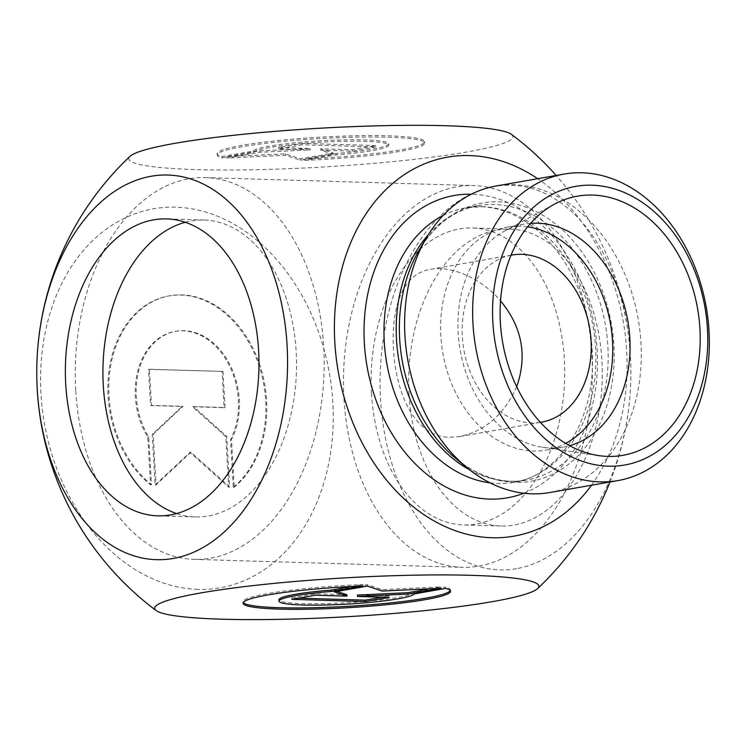 <?xml version="1.0" encoding="UTF-8"?>
<svg xmlns="http://www.w3.org/2000/svg" width="745" height="745" viewBox="0 0 745 745"><rect width="100%" height="100%" fill="white"/><g stroke="black" fill="none" stroke-linecap="round" stroke-linejoin="round"><path stroke-width="0.56" stroke-dasharray="3.73 2.79" d="M304.826 158.974A103.9 10.495 176.7 0 0 424.585 141.69A103.9 10.495 176.7 0 0 320.257 137.182A103.9 10.495 176.7 0 0 217.13 153.647A103.9 10.495 176.7 0 0 222.075 156.515L253.244 151.039A67.888 6.863 -3.3 0 1 323.051 140.675A67.888 6.863 -3.3 0 1 388.639 143.757A67.888 6.863 -3.3 0 1 335.995 153.498L304.826 158.974L304.91 160.38L336.079 154.904A67.888 6.863 176.7 0 0 388.722 145.163A67.888 6.863 176.7 0 0 323.134 142.081A67.888 6.863 176.7 0 0 253.328 152.446L222.159 157.912A103.9 10.495 -3.3 0 1 217.214 155.053A103.9 10.495 -3.3 0 1 320.331 138.589A103.9 10.495 -3.3 0 1 424.669 143.087A103.9 10.495 -3.3 0 1 304.91 160.38M222.075 156.515L222.159 157.912M335.995 153.498L336.079 154.904M253.244 151.039L253.328 152.446M375.871 146.979L352.264 151.123L320.741 150.183L333.369 154.439L300.31 160.24L285.577 155.277L226.75 158.052L259.809 152.25L310.218 149.875L278.704 148.935L302.321 144.791L375.871 146.979L375.797 145.573L302.237 143.385L278.621 147.529L310.134 148.469L259.735 150.844L226.676 156.646L285.493 153.87L300.226 158.834L333.285 153.032L320.667 148.776L352.18 149.717L375.797 145.573M352.18 149.717L352.264 151.123M320.667 148.776L320.741 150.183M333.285 153.032L333.369 154.439M300.226 158.834L300.31 160.24M285.493 153.87L285.577 155.277M226.676 156.646L226.75 158.052M259.735 150.844L259.809 152.25M310.134 148.469L310.218 149.875M278.621 147.529L278.704 148.935M302.237 143.385L302.321 144.791M233.315 487.304A103.9 78.132 80 0 0 258.738 364.743A103.9 78.132 80 0 0 168.91 295.923A103.9 78.132 80 0 0 108.463 375.517A103.9 78.132 80 0 0 150.565 484.846L147.808 437.157A67.888 51.051 -100 0 1 175.14 331.385A67.888 51.051 -100 0 1 228.929 364.687A67.888 51.051 -100 0 1 230.559 439.625L233.315 487.304L234.228 487.146L231.481 439.457A67.888 51.051 80 0 0 229.851 364.529A67.888 51.051 80 0 0 176.053 331.227A67.888 51.051 80 0 0 148.73 436.998L151.477 484.688A103.9 78.132 -100 0 1 109.375 375.35A103.9 78.132 -100 0 1 169.832 295.765A103.9 78.132 -100 0 1 259.66 364.584A103.9 78.132 -100 0 1 234.228 487.146M150.565 484.846L151.477 484.688M230.559 439.625L231.481 439.457M147.808 437.157L148.73 436.998M222.969 371.41L225.055 407.534L193.532 406.602L226.722 436.44L229.637 487.007L190.916 452.196L156.077 484.827L153.163 434.251L183.009 406.286L151.496 405.354L149.41 369.231L222.969 371.41L148.497 369.39L150.574 405.513L182.087 406.453L152.241 434.41L155.156 484.986L189.994 452.355L228.715 487.174L225.8 436.598L192.62 406.761L224.133 407.701L222.047 371.578M224.133 407.701L225.055 407.534M192.62 406.761L193.532 406.602M225.8 436.598L226.722 436.44M228.715 487.174L229.637 487.007M189.994 452.355L190.916 452.196M155.156 484.986L156.077 484.827M152.241 434.41L153.163 434.251M182.087 406.453L183.009 406.286M150.574 405.513L151.496 405.354M148.497 369.39L149.41 369.231M445.566 588.42L445.482 587.013L414.313 592.489A67.888 6.863 -3.3 0 1 344.507 602.854A67.888 6.863 -3.3 0 1 278.928 599.772M362.815 585.961L362.731 584.555A103.9 10.495 176.7 0 0 242.972 601.839A103.9 10.495 176.7 0 0 243.252 602.528M450.231 590.599A103.9 10.495 176.7 0 0 450.427 589.882A103.9 10.495 176.7 0 0 445.482 587.013M414.397 593.895L414.313 592.489M351.798 586.473L362.731 584.555M382.101 597.192L388.937 596L357.423 595.059M389.02 597.397L388.937 596M429.912 588.801L440.891 586.883L382.064 589.658L367.332 584.695L334.272 590.496L337.047 591.428M440.966 588.28L440.891 586.883M382.148 591.055L382.064 589.658M367.415 586.101L367.332 584.695M334.356 591.903L334.272 590.496M346.9 594.743L315.386 593.812L291.77 597.956L298.68 598.161M315.461 595.218L315.386 593.812M291.854 599.362L291.77 597.956M75.729 390.24A190.971 124.396 91.7 0 1 205.397 177.599A190.971 124.396 91.7 0 1 324.056 372.174A190.971 124.396 91.7 0 1 194.045 559.365A190.971 124.396 91.7 0 1 75.729 390.24M185.272 222.28A148.534 96.748 91.7 0 1 204.13 220.017A148.534 96.748 91.7 0 1 296.426 371.355A148.534 96.748 91.7 0 1 195.302 516.946A148.534 96.748 91.7 0 1 176.612 513.556M343.939 398.212A190.971 124.396 91.7 0 1 473.596 185.57A190.971 124.396 91.7 0 1 592.266 380.146A190.971 124.396 91.7 0 1 462.254 567.336A190.971 124.396 91.7 0 1 343.939 398.212M516.685 386.748C504.225 414.416 485.293 430.992 459.888 436.486L449.747 437.268C414.956 436.989 395.995 394.319 393.435 348.79C391.339 307.769 401.909 273.871 430.554 269.336C450.492 265.108 481.857 278.434 500.547 300.859M371.494 393.379A148.534 96.748 -88.3 0 0 463.511 524.918A148.534 96.748 -88.3 0 0 564.636 379.326A148.534 96.748 -88.3 0 0 472.339 227.989A148.534 96.748 -88.3 0 0 371.494 393.379M409.042 394.496A148.534 96.748 -88.3 0 0 501.059 526.035A148.534 96.748 -88.3 0 0 602.183 380.444A148.534 96.748 -88.3 0 0 509.887 229.106A148.534 96.748 -88.3 0 0 409.042 394.496M549.838 492.538A155.603 117.012 80 0 0 638.195 319.046A155.603 117.012 80 0 0 496.04 186.017M530.589 223.342A113.165 85.098 80 0 0 524.433 224.115A113.165 85.098 80 0 0 504.691 231.015A113.165 85.098 80 0 0 460.177 350.29A113.165 85.098 80 0 0 542.649 447.279A113.165 85.098 80 0 0 563.555 447.047A113.165 85.098 80 0 0 569.608 445.678M527.628 226.852A113.165 85.098 80 0 0 507.131 227.15A113.165 85.098 80 0 0 442.875 353.326A113.165 85.098 80 0 0 546.253 450.082A113.165 85.098 80 0 0 565.632 443.377M511.042 255.2A84.874 63.828 80 0 0 462.319 336.703A84.874 63.828 80 0 0 531.548 422.918A84.874 63.828 80 0 0 540.376 422.378M591.483 485.228A192.406 144.688 80 0 0 537.685 178.707M511.433 134.351A192.406 19.444 -3.3 0 1 466.78 152.008A192.406 19.444 -3.3 0 1 244.118 169.897A192.406 19.444 -3.3 0 1 130.021 156.338M197.891 589.36A192.406 144.688 -100 0 1 54.99 298.95A192.406 144.688 -100 0 1 307.732 306.465A192.406 144.688 -100 0 1 197.891 589.36M516.49 568.668A192.406 125.328 91.7 0 1 391.777 301.008A192.406 125.328 91.7 0 1 608.144 263.032A192.406 125.328 91.7 0 1 516.49 568.668M443.098 215.51A139.334 104.775 -100 0 1 465.867 207.827L478.104 205.676C454.441 209.969 434.912 224.59 419.51 249.528A141.233 106.2 -100 0 1 498.694 201.839A141.233 106.2 -100 0 1 611.896 384.28A141.233 106.2 -100 0 1 456.257 458.873C479.221 477.089 502.558 484.175 526.277 480.153A139.334 104.775 80 0 0 606.933 335.408A139.334 104.775 80 0 0 494.205 204.521A139.334 104.775 80 0 0 478.104 205.676A139.334 104.775 80 0 0 428.496 234.489M469.816 469.955A139.334 104.775 80 0 0 526.277 480.153L514.041 482.304A139.334 104.775 -100 0 1 490.014 482.835M481.978 206.672A139.334 104.775 -100 0 1 594.696 337.56A139.334 104.775 -100 0 1 514.041 482.304C555.379 476.353 590.692 427.881 592.405 367.127C593.448 328.955 584.387 294.21 565.213 262.92C552.93 243.624 538.43 229.05 521.724 219.179C508.164 211.301 494.503 207.166 480.739 206.765L465.867 207.827A139.334 104.775 -100 0 1 481.978 206.672M523.828 493.227A153.479 115.419 80 0 0 594.519 327.13A153.479 115.419 80 0 0 471.976 194.231A153.479 115.419 80 0 0 471.352 194.222M217.13 153.647L217.214 155.053M424.585 141.69L424.669 143.087M388.639 143.757L388.722 145.163M168.91 295.923L169.832 295.765M175.14 331.385L176.053 331.227M450.511 591.288L450.427 589.882M243.056 603.245L242.972 601.839M194.045 559.365L462.254 567.336M205.397 177.599L473.596 185.57M509.887 229.106L472.339 227.989M501.059 526.035L463.511 524.918M204.13 220.017L166.582 218.9M195.302 516.946L157.754 515.829M542.649 447.279L598.598 455.577M504.691 231.015L554.476 204.158M546.253 450.082L563.555 447.047M507.131 227.15L524.433 224.115M459.898 436.514L541.364 422.21M430.554 269.317L512.02 255.023M609.959 481.987A297.059 297.059 0 0 0 556.161 175.466"/><path stroke-width="1.12" d="M445.566 588.42A103.9 10.495 -3.3 0 1 450.511 591.288A103.9 10.495 -3.3 0 1 347.384 607.743A103.9 10.495 -3.3 0 1 243.056 603.245A103.9 10.495 -3.3 0 1 362.815 585.961L331.646 591.428A67.888 6.863 176.7 0 0 279.003 601.178A67.888 6.863 176.7 0 0 344.59 604.26A67.888 6.863 176.7 0 0 414.397 593.895L445.566 588.42M243.252 602.528A103.9 10.495 176.7 0 0 347.31 606.346A103.9 10.495 176.7 0 0 450.231 590.599M279.003 601.178L278.928 599.772A67.888 6.863 -3.3 0 1 331.562 590.021L351.798 586.473M331.646 591.428L331.562 590.021M365.404 601.541L291.854 599.362L315.461 595.218L346.974 596.149L334.356 591.903L367.415 586.101L382.148 591.055L440.966 588.28L407.906 594.082L357.507 596.466L389.02 597.397L365.404 601.541L365.329 600.144L382.101 597.192M357.507 596.466L357.423 595.059L407.832 592.685L429.912 588.801M407.906 594.082L407.832 592.685M337.047 591.428L346.9 594.743L346.974 596.149M298.68 598.161L365.329 600.144M176.612 513.556A148.534 96.748 91.7 0 1 103.285 385.407A148.534 96.748 91.7 0 1 185.272 222.28M500.547 300.859C522.143 327.064 527.516 355.691 516.685 386.748M65.737 384.29A148.534 96.748 91.7 0 1 166.582 218.9A148.534 96.748 91.7 0 1 258.878 370.237A148.534 96.748 91.7 0 1 157.754 515.829A148.534 96.748 91.7 0 1 65.737 384.29M492.883 322.529A141.457 106.377 -100 0 1 646.79 205.639A141.457 106.377 -100 0 1 660.824 448.993A141.457 106.377 -100 0 1 492.883 322.529M472.973 323.824A155.603 117.012 80 0 0 617.875 480.59A155.603 117.012 80 0 0 706.232 307.108A155.603 117.012 80 0 0 564.086 174.069A155.603 117.012 80 0 0 472.973 323.824M564.086 174.069L496.04 186.017A155.603 117.012 80 0 0 426.792 237.273A155.603 117.012 80 0 0 404.935 335.762A155.603 117.012 80 0 0 467.273 467.916A155.603 117.012 80 0 0 549.838 492.538L617.875 480.59M699.937 328.685A131.558 98.927 -100 0 1 598.598 455.577A131.558 98.927 -100 0 1 502.726 342.821A131.558 98.927 -100 0 1 554.476 204.158A131.558 98.927 -100 0 1 699.937 328.685M569.608 445.678A113.165 85.098 80 0 0 629.823 338.128A113.165 85.098 80 0 0 530.589 223.342M565.632 443.377A113.165 85.098 80 0 0 612.52 341.163A113.165 85.098 80 0 0 527.628 226.852M540.376 422.378A84.874 63.828 80 0 0 541.364 422.21A84.874 63.828 80 0 0 589.556 327.586A84.874 63.828 80 0 0 512.02 255.023A84.874 63.828 80 0 0 511.042 255.2M537.685 178.707A192.406 144.688 80 0 0 469.75 155.575A192.406 144.688 80 0 0 350.085 415.561A192.406 144.688 80 0 0 591.483 485.228M200.861 592.927A192.406 19.444 176.7 0 0 156.208 610.583A192.406 19.444 176.7 0 0 347.906 616.674A192.406 19.444 176.7 0 0 537.62 588.587A192.406 19.444 176.7 0 0 423.523 575.028A192.406 19.444 176.7 0 0 200.861 592.927M151.151 176.258A192.406 125.328 -88.3 0 0 37.25 389.29A192.406 125.328 -88.3 0 0 173.185 558.461A192.406 125.328 -88.3 0 0 287.086 345.438A192.406 125.328 -88.3 0 0 151.151 176.258M156.208 610.583A297.059 297.059 0 0 1 130.021 156.338A192.406 19.444 -3.3 0 1 174.935 143.329A192.406 19.444 -3.3 0 1 376.011 125.858A192.406 19.444 -3.3 0 1 511.433 134.351A297.059 297.059 0 0 1 556.161 175.466M467.273 467.916L456.257 458.873A141.233 106.2 -100 0 1 399.665 338.928A141.233 106.2 -100 0 1 419.51 249.528L426.792 237.273M428.496 234.489A139.334 104.775 80 0 0 469.816 469.955M490.014 482.835A139.334 104.775 -100 0 1 386.748 363.178A139.334 104.775 -100 0 1 443.098 215.51M471.352 194.222A153.479 115.419 80 0 0 367.089 366.624A153.479 115.419 80 0 0 523.828 493.227M537.62 588.587A297.059 297.059 0 0 0 609.959 481.987"/></g></svg>
